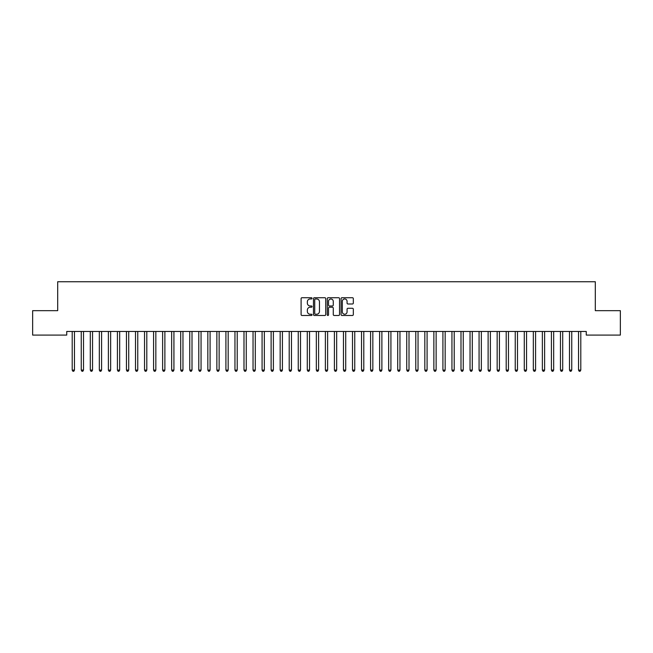 <?xml version="1.0" encoding="UTF-8"?>
<svg xmlns="http://www.w3.org/2000/svg" width="653" height="653" viewBox="0 0 653 653"><rect width="100%" height="100%" fill="white"/><g stroke="black" fill="none" stroke-linecap="round" stroke-linejoin="round"><path stroke-width="0.98" d="M312.036 298.348A0.62 0.62 0 0 0 311.416 297.727L301.98 297.727A0.89 0.89 0 0 0 301.098 298.609L301.098 314.591A0.89 0.89 0 0 0 301.98 315.472L311.416 315.472A0.62 0.62 0 0 0 312.036 314.852A0.62 0.62 0 0 0 311.416 314.232L310.191 314.232A2.841 2.841 0 0 1 307.351 311.391L307.351 310.061A2.841 2.841 0 0 1 310.191 307.22L311.416 307.22A0.62 0.62 0 0 0 312.036 306.6A0.62 0.62 0 0 0 311.416 305.979L310.191 305.979A2.841 2.841 0 0 1 307.351 303.139L307.351 301.808A2.841 2.841 0 0 1 310.191 298.968L311.416 298.968A0.62 0.62 0 0 0 312.036 298.348M352.44 303.98A0.89 0.89 0 0 0 353.322 303.09L353.322 298.609A0.89 0.89 0 0 0 352.44 297.727L341.968 297.727A0.89 0.89 0 0 0 341.078 298.609L341.078 314.591A0.89 0.89 0 0 0 341.968 315.472L352.44 315.472A0.89 0.89 0 0 0 353.322 314.591L353.322 309.171A0.89 0.89 0 0 0 352.44 308.289L347.951 308.289A0.89 0.89 0 0 0 347.07 309.171L347.07 311.856A2.375 2.375 0 0 1 344.694 314.232A2.375 2.375 0 0 1 342.319 311.856L342.319 301.343A2.375 2.375 0 0 1 344.694 298.968A2.375 2.375 0 0 1 347.07 301.343L347.07 303.09A0.89 0.89 0 0 0 347.951 303.98L352.44 303.98M586.263 331.463L66.737 331.463L66.737 335.079L32.65 335.079L32.65 310.665L57.693 310.665L57.693 281.737L595.307 281.737L595.307 310.665L620.35 310.665L620.35 335.079L586.263 335.079L586.263 331.463M325.725 298.609A0.89 0.89 0 0 0 324.835 297.727L314.362 297.727A0.89 0.89 0 0 0 313.473 298.609L313.473 314.591A0.89 0.89 0 0 0 314.362 315.472L324.835 315.472A0.89 0.89 0 0 0 325.725 314.591L325.725 298.609M328.165 297.727L338.638 297.727A0.89 0.89 0 0 1 339.527 298.609L339.527 314.591A0.89 0.89 0 0 1 338.638 315.472L334.156 315.472A0.89 0.89 0 0 1 333.267 314.591L333.267 308.11A0.89 0.89 0 0 0 332.377 307.22L329.406 307.22A0.89 0.89 0 0 0 328.516 308.11L328.516 314.852A0.62 0.62 0 0 1 327.896 315.472A0.62 0.62 0 0 1 327.275 314.852L327.275 298.609A0.89 0.89 0 0 1 328.165 297.727M315.342 298.968A0.62 0.62 0 0 0 314.722 299.588L314.722 313.611A0.62 0.62 0 0 0 315.342 314.232L316.623 314.232A2.841 2.841 0 0 0 319.464 311.391L319.464 301.808A2.841 2.841 0 0 0 316.623 298.968L315.342 298.968M333.267 301.384A2.375 2.375 0 0 0 330.891 299.009A2.375 2.375 0 0 0 328.516 301.384L328.516 305.09A0.89 0.89 0 0 0 329.406 305.979L332.377 305.979A0.89 0.89 0 0 0 333.267 305.09L333.267 301.384M72.091 331.463L72.14 331.593A0.906 0.906 0 0 1 72.205 331.936L72.205 370.088L74.466 370.088L74.466 331.936A0.906 0.906 0 0 1 74.532 331.593L74.589 331.463M74.466 370.088L73.789 371.263L72.883 371.263L72.205 370.088M81.127 331.463L81.184 331.593A0.906 0.906 0 0 1 81.25 331.936L81.25 370.088L83.511 370.088L83.511 331.936A0.906 0.906 0 0 1 83.576 331.593L83.625 331.463M83.511 370.088L82.833 371.263L81.927 371.263L81.25 370.088M90.171 331.463L90.228 331.593A0.906 0.906 0 0 1 90.294 331.936L90.294 370.088L92.546 370.088L92.546 331.936A0.906 0.906 0 0 1 92.612 331.593L92.669 331.463M92.546 370.088L91.869 371.263L90.971 371.263L90.294 370.088M99.215 331.463L99.264 331.593A0.906 0.906 0 0 1 99.329 331.936L99.329 370.088L101.59 370.088L101.59 331.936A0.906 0.906 0 0 1 101.656 331.593L101.713 331.463M101.59 370.088L100.913 371.263L100.007 371.263L99.329 370.088M108.251 331.463L108.308 331.593A0.906 0.906 0 0 1 108.374 331.936L108.374 370.088L110.635 370.088L110.635 331.936A0.906 0.906 0 0 1 110.7 331.593L110.749 331.463M110.635 370.088L109.957 371.263L109.051 371.263L108.374 370.088M117.295 331.463L117.352 331.593A0.906 0.906 0 0 1 117.418 331.936L117.418 370.088L119.679 370.088L119.679 331.936A0.906 0.906 0 0 1 119.744 331.593L119.793 331.463M119.679 370.088L118.993 371.263L118.095 371.263L117.418 370.088M126.339 331.463L126.388 331.593A0.906 0.906 0 0 1 126.453 331.936L126.453 370.088L128.714 370.088L128.714 331.936A0.906 0.906 0 0 1 128.78 331.593L128.837 331.463M128.714 370.088L128.037 371.263L127.131 371.263L126.453 370.088M135.375 331.463L135.432 331.593A0.906 0.906 0 0 1 135.498 331.936L135.498 370.088L137.759 370.088L137.759 331.936A0.906 0.906 0 0 1 137.824 331.593L137.873 331.463M137.759 370.088L137.081 371.263L136.175 371.263L135.498 370.088M144.419 331.463L144.476 331.593A0.906 0.906 0 0 1 144.542 331.936L144.542 370.088L146.803 370.088L146.803 331.936A0.906 0.906 0 0 1 146.868 331.593L146.917 331.463M146.803 370.088L146.125 371.263L145.219 371.263L144.542 370.088M153.463 331.463L153.512 331.593A0.906 0.906 0 0 1 153.577 331.936L153.577 370.088L155.838 370.088L155.838 331.936A0.906 0.906 0 0 1 155.904 331.593L155.961 331.463M155.838 370.088L155.161 371.263L154.255 371.263L153.577 370.088M162.507 331.463L162.556 331.593A0.906 0.906 0 0 1 162.621 331.936L162.621 370.088L164.882 370.088L164.882 331.936A0.906 0.906 0 0 1 164.948 331.593L165.005 331.463M164.882 370.088L164.205 371.263L163.299 371.263L162.621 370.088M171.543 331.463L171.6 331.593A0.906 0.906 0 0 1 171.666 331.936L171.666 370.088L173.927 370.088L173.927 331.936A0.906 0.906 0 0 1 173.992 331.593L174.041 331.463M173.927 370.088L173.249 371.263L172.343 371.263L171.666 370.088M180.587 331.463L180.636 331.593A0.906 0.906 0 0 1 180.701 331.936L180.701 370.088L182.962 370.088L182.962 331.936A0.906 0.906 0 0 1 183.028 331.593L183.085 331.463M182.962 370.088L182.285 371.263L181.387 371.263L180.701 370.088M189.631 331.463L189.68 331.593A0.906 0.906 0 0 1 189.745 331.936L189.745 370.088L192.006 370.088L192.006 331.936A0.906 0.906 0 0 1 192.072 331.593L192.129 331.463M192.006 370.088L191.329 371.263L190.423 371.263L189.745 370.088M198.667 331.463L198.724 331.593A0.906 0.906 0 0 1 198.79 331.936L198.79 370.088L201.051 370.088L201.051 331.936A0.906 0.906 0 0 1 201.116 331.593L201.165 331.463M201.051 370.088L200.373 371.263L199.467 371.263L198.79 370.088M207.711 331.463L207.768 331.593A0.906 0.906 0 0 1 207.834 331.936L207.834 370.088L210.086 370.088L210.086 331.936A0.906 0.906 0 0 1 210.152 331.593L210.209 331.463M210.086 370.088L209.409 371.263L208.511 371.263L207.834 370.088M216.755 331.463L216.804 331.593A0.906 0.906 0 0 1 216.869 331.936L216.869 370.088L219.13 370.088L219.13 331.936A0.906 0.906 0 0 1 219.196 331.593L219.253 331.463M219.13 370.088L218.453 371.263L217.547 371.263L216.869 370.088M225.791 331.463L225.848 331.593A0.906 0.906 0 0 1 225.914 331.936L225.914 370.088L228.175 370.088L228.175 331.936A0.906 0.906 0 0 1 228.24 331.593L228.289 331.463M228.175 370.088L227.497 371.263L226.591 371.263L225.914 370.088M234.835 331.463L234.892 331.593A0.906 0.906 0 0 1 234.958 331.936L234.958 370.088L237.219 370.088L237.219 331.936A0.906 0.906 0 0 1 237.284 331.593L237.333 331.463M237.219 370.088L236.533 371.263L235.635 371.263L234.958 370.088M243.879 331.463L243.928 331.593A0.906 0.906 0 0 1 243.993 331.936L243.993 370.088L246.254 370.088L246.254 331.936A0.906 0.906 0 0 1 246.32 331.593L246.377 331.463M246.254 370.088L245.577 371.263L244.671 371.263L243.993 370.088M252.915 331.463L252.972 331.593A0.906 0.906 0 0 1 253.038 331.936L253.038 370.088L255.299 370.088L255.299 331.936A0.906 0.906 0 0 1 255.364 331.593L255.413 331.463M255.299 370.088L254.621 371.263L253.715 371.263L253.038 370.088M261.959 331.463L262.016 331.593A0.906 0.906 0 0 1 262.082 331.936L262.082 370.088L264.343 370.088L264.343 331.936A0.906 0.906 0 0 1 264.408 331.593L264.457 331.463M264.343 370.088L263.665 371.263L262.759 371.263L262.082 370.088M271.003 331.463L271.052 331.593A0.906 0.906 0 0 1 271.117 331.936L271.117 370.088L273.378 370.088L273.378 331.936A0.906 0.906 0 0 1 273.444 331.593L273.501 331.463M273.378 370.088L272.701 371.263L271.795 371.263L271.117 370.088M280.047 331.463L280.096 331.593A0.906 0.906 0 0 1 280.161 331.936L280.161 370.088L282.423 370.088L282.423 331.936A0.906 0.906 0 0 1 282.488 331.593L282.545 331.463M282.423 370.088L281.745 371.263L280.839 371.263L280.161 370.088M289.083 331.463L289.14 331.593A0.906 0.906 0 0 1 289.206 331.936L289.206 370.088L291.467 370.088L291.467 331.936A0.906 0.906 0 0 1 291.532 331.593L291.581 331.463M291.467 370.088L290.789 371.263L289.883 371.263L289.206 370.088M298.127 331.463L298.176 331.593A0.906 0.906 0 0 1 298.241 331.936L298.241 370.088L300.502 370.088L300.502 331.936A0.906 0.906 0 0 1 300.568 331.593L300.625 331.463M300.502 370.088L299.825 371.263L298.927 371.263L298.241 370.088M307.171 331.463L307.22 331.593A0.906 0.906 0 0 1 307.285 331.936L307.285 370.088L309.546 370.088L309.546 331.936A0.906 0.906 0 0 1 309.612 331.593L309.669 331.463M309.546 370.088L308.869 371.263L307.963 371.263L307.285 370.088M316.207 331.463L316.264 331.593A0.906 0.906 0 0 1 316.33 331.936L316.33 370.088L318.591 370.088L318.591 331.936A0.906 0.906 0 0 1 318.656 331.593L318.705 331.463M318.591 370.088L317.913 371.263L317.007 371.263L316.33 370.088M325.251 331.463L325.308 331.593A0.906 0.906 0 0 1 325.374 331.936L325.374 370.088L327.626 370.088L327.626 331.936A0.906 0.906 0 0 1 327.692 331.593L327.749 331.463M327.626 370.088L326.949 371.263L326.051 371.263L325.374 370.088M334.295 331.463L334.344 331.593A0.906 0.906 0 0 1 334.409 331.936L334.409 370.088L336.67 370.088L336.67 331.936A0.906 0.906 0 0 1 336.736 331.593L336.793 331.463M336.67 370.088L335.993 371.263L335.087 371.263L334.409 370.088M343.331 331.463L343.388 331.593A0.906 0.906 0 0 1 343.454 331.936L343.454 370.088L345.715 370.088L345.715 331.936A0.906 0.906 0 0 1 345.78 331.593L345.829 331.463M345.715 370.088L345.037 371.263L344.131 371.263L343.454 370.088M352.375 331.463L352.432 331.593A0.906 0.906 0 0 1 352.498 331.936L352.498 370.088L354.759 370.088L354.759 331.936A0.906 0.906 0 0 1 354.824 331.593L354.873 331.463M354.759 370.088L354.073 371.263L353.175 371.263L352.498 370.088M361.419 331.463L361.468 331.593A0.906 0.906 0 0 1 361.533 331.936L361.533 370.088L363.794 370.088L363.794 331.936A0.906 0.906 0 0 1 363.86 331.593L363.917 331.463M363.794 370.088L363.117 371.263L362.211 371.263L361.533 370.088M370.455 331.463L370.512 331.593A0.906 0.906 0 0 1 370.577 331.936L370.577 370.088L372.839 370.088L372.839 331.936A0.906 0.906 0 0 1 372.904 331.593L372.953 331.463M372.839 370.088L372.161 371.263L371.255 371.263L370.577 370.088M379.499 331.463L379.556 331.593A0.906 0.906 0 0 1 379.622 331.936L379.622 370.088L381.883 370.088L381.883 331.936A0.906 0.906 0 0 1 381.948 331.593L381.997 331.463M381.883 370.088L381.205 371.263L380.299 371.263L379.622 370.088M388.543 331.463L388.592 331.593A0.906 0.906 0 0 1 388.657 331.936L388.657 370.088L390.918 370.088L390.918 331.936A0.906 0.906 0 0 1 390.984 331.593L391.041 331.463M390.918 370.088L390.241 371.263L389.335 371.263L388.657 370.088M397.587 331.463L397.636 331.593A0.906 0.906 0 0 1 397.701 331.936L397.701 370.088L399.963 370.088L399.963 331.936A0.906 0.906 0 0 1 400.028 331.593L400.085 331.463M399.963 370.088L399.285 371.263L398.379 371.263L397.701 370.088M406.623 331.463L406.68 331.593A0.906 0.906 0 0 1 406.746 331.936L406.746 370.088L409.007 370.088L409.007 331.936A0.906 0.906 0 0 1 409.072 331.593L409.121 331.463M409.007 370.088L408.329 371.263L407.423 371.263L406.746 370.088M415.667 331.463L415.716 331.593A0.906 0.906 0 0 1 415.781 331.936L415.781 370.088L418.042 370.088L418.042 331.936A0.906 0.906 0 0 1 418.108 331.593L418.165 331.463M418.042 370.088L417.365 371.263L416.467 371.263L415.781 370.088M424.711 331.463L424.76 331.593A0.906 0.906 0 0 1 424.825 331.936L424.825 370.088L427.086 370.088L427.086 331.936A0.906 0.906 0 0 1 427.152 331.593L427.209 331.463M427.086 370.088L426.409 371.263L425.503 371.263L424.825 370.088M433.747 331.463L433.804 331.593A0.906 0.906 0 0 1 433.87 331.936L433.87 370.088L436.131 370.088L436.131 331.936A0.906 0.906 0 0 1 436.196 331.593L436.245 331.463M436.131 370.088L435.453 371.263L434.547 371.263L433.87 370.088M442.791 331.463L442.848 331.593A0.906 0.906 0 0 1 442.914 331.936L442.914 370.088L445.166 370.088L445.166 331.936A0.906 0.906 0 0 1 445.232 331.593L445.289 331.463M445.166 370.088L444.489 371.263L443.591 371.263L442.914 370.088M451.835 331.463L451.884 331.593A0.906 0.906 0 0 1 451.949 331.936L451.949 370.088L454.21 370.088L454.21 331.936A0.906 0.906 0 0 1 454.276 331.593L454.333 331.463M454.21 370.088L453.533 371.263L452.627 371.263L451.949 370.088M460.871 331.463L460.928 331.593A0.906 0.906 0 0 1 460.994 331.936L460.994 370.088L463.255 370.088L463.255 331.936A0.906 0.906 0 0 1 463.32 331.593L463.369 331.463M463.255 370.088L462.577 371.263L461.671 371.263L460.994 370.088M469.915 331.463L469.972 331.593A0.906 0.906 0 0 1 470.038 331.936L470.038 370.088L472.299 370.088L472.299 331.936A0.906 0.906 0 0 1 472.364 331.593L472.413 331.463M472.299 370.088L471.613 371.263L470.715 371.263L470.038 370.088M478.959 331.463L479.008 331.593A0.906 0.906 0 0 1 479.073 331.936L479.073 370.088L481.334 370.088L481.334 331.936A0.906 0.906 0 0 1 481.4 331.593L481.457 331.463M481.334 370.088L480.657 371.263L479.751 371.263L479.073 370.088M487.995 331.463L488.052 331.593A0.906 0.906 0 0 1 488.118 331.936L488.118 370.088L490.379 370.088L490.379 331.936A0.906 0.906 0 0 1 490.444 331.593L490.493 331.463M490.379 370.088L489.701 371.263L488.795 371.263L488.118 370.088M497.039 331.463L497.096 331.593A0.906 0.906 0 0 1 497.162 331.936L497.162 370.088L499.423 370.088L499.423 331.936A0.906 0.906 0 0 1 499.488 331.593L499.537 331.463M499.423 370.088L498.745 371.263L497.839 371.263L497.162 370.088M506.083 331.463L506.132 331.593A0.906 0.906 0 0 1 506.197 331.936L506.197 370.088L508.458 370.088L508.458 331.936A0.906 0.906 0 0 1 508.524 331.593L508.581 331.463M508.458 370.088L507.781 371.263L506.875 371.263L506.197 370.088M515.127 331.463L515.176 331.593A0.906 0.906 0 0 1 515.241 331.936L515.241 370.088L517.503 370.088L517.503 331.936A0.906 0.906 0 0 1 517.568 331.593L517.625 331.463M517.503 370.088L516.825 371.263L515.919 371.263L515.241 370.088M524.163 331.463L524.22 331.593A0.906 0.906 0 0 1 524.286 331.936L524.286 370.088L526.547 370.088L526.547 331.936A0.906 0.906 0 0 1 526.612 331.593L526.661 331.463M526.547 370.088L525.869 371.263L524.963 371.263L524.286 370.088M533.207 331.463L533.256 331.593A0.906 0.906 0 0 1 533.321 331.936L533.321 370.088L535.582 370.088L535.582 331.936A0.906 0.906 0 0 1 535.648 331.593L535.705 331.463M535.582 370.088L534.905 371.263L534.007 371.263L533.321 370.088M542.251 331.463L542.3 331.593A0.906 0.906 0 0 1 542.365 331.936L542.365 370.088L544.626 370.088L544.626 331.936A0.906 0.906 0 0 1 544.692 331.593L544.749 331.463M544.626 370.088L543.949 371.263L543.043 371.263L542.365 370.088M551.287 331.463L551.344 331.593A0.906 0.906 0 0 1 551.41 331.936L551.41 370.088L553.671 370.088L553.671 331.936A0.906 0.906 0 0 1 553.736 331.593L553.785 331.463M553.671 370.088L552.993 371.263L552.087 371.263L551.41 370.088M560.331 331.463L560.388 331.593A0.906 0.906 0 0 1 560.454 331.936L560.454 370.088L562.706 370.088L562.706 331.936A0.906 0.906 0 0 1 562.772 331.593L562.829 331.463M562.706 370.088L562.029 371.263L561.131 371.263L560.454 370.088M569.375 331.463L569.424 331.593A0.906 0.906 0 0 1 569.489 331.936L569.489 370.088L571.75 370.088L571.75 331.936A0.906 0.906 0 0 1 571.816 331.593L571.873 331.463M571.75 370.088L571.073 371.263L570.167 371.263L569.489 370.088M578.411 331.463L578.468 331.593A0.906 0.906 0 0 1 578.534 331.936L578.534 370.088L580.795 370.088L580.795 331.936A0.906 0.906 0 0 1 580.86 331.593L580.909 331.463M580.795 370.088L580.117 371.263L579.211 371.263L578.534 370.088"/></g></svg>
